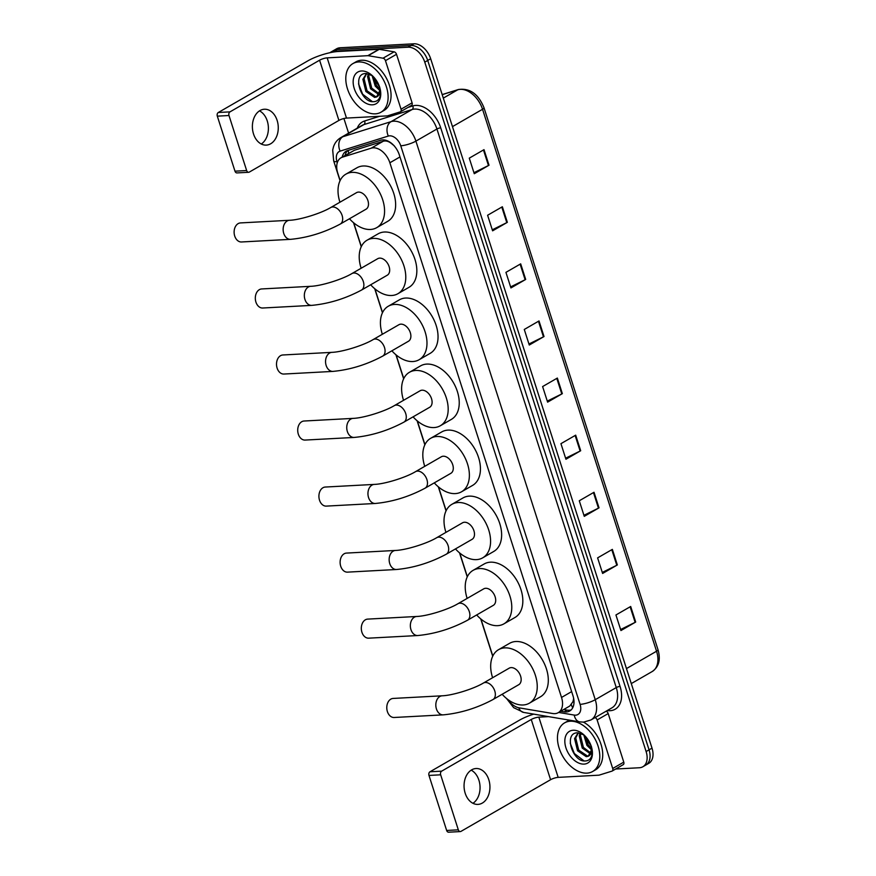 <?xml version="1.0" encoding="UTF-8"?>
<svg xmlns="http://www.w3.org/2000/svg" width="876" height="876" viewBox="0 0 876 876"><rect width="100%" height="100%" fill="white"/><g stroke="black" fill="none" stroke-linecap="round" stroke-linejoin="round"><path stroke-width="1.31" d="M507.894 699.552A16.841 10.983 -120 0 0 519.271 707.874L552.756 713.524A16.841 10.983 -120 0 0 554.858 713.644A16.841 10.983 -120 0 0 558.264 712.659A16.841 10.983 -120 0 0 561.527 697.449L389.864 162.772A16.841 10.983 -120 0 0 371.238 148.164L342.461 157.165A16.841 10.983 -120 0 0 340.994 157.8A16.841 10.983 -120 0 0 337.731 173.021L340.14 180.511M394.353 145.909L391.112 143.27C388.407 141.211 385.779 140.543 383.217 141.255L354.441 150.256L340.994 157.8M558.264 712.659L569.772 706.023L572.849 701.884A5.617 3.657 -120 0 0 573.911 700.154M573.594 698.095A16.841 10.983 60 0 1 572.849 701.884M353.74 222.865L361.339 246.539M374.939 288.905L382.538 312.579M396.138 354.933L403.748 378.607M417.348 420.962L424.948 444.636M438.548 487.001L446.147 510.675M459.747 553.03L467.346 576.704M480.946 619.058L492.816 656.025M560.717 711.246L564.199 711.838A16.841 10.983 -120 0 0 566.301 711.969A16.841 10.983 -120 0 0 569.718 710.983A16.841 10.983 -120 0 0 572.981 695.763L399.303 154.844A16.841 10.983 -120 0 0 380.677 140.248L347.586 150.584A16.841 10.983 -120 0 0 346.119 151.23A16.841 10.983 -120 0 0 342.166 157.132M571.086 709.954A16.841 10.983 60 0 1 569.258 710.261A16.841 10.983 60 0 1 567.144 710.14L563.662 709.549M329.934 52.702A16.841 10.983 60 0 1 330.745 52.166A16.841 10.983 60 0 1 334.161 51.18L408.096 47.205A16.841 10.983 60 0 1 424.772 62.152L646.116 751.542A16.841 10.983 60 0 1 642.853 766.763A16.841 10.983 60 0 1 639.436 767.748L615.653 769.018M348.604 133.141L343.907 118.512M330.745 52.166L336.647 48.76A16.841 10.983 60 0 1 340.063 47.775L413.998 43.8A16.841 10.983 60 0 1 430.674 58.747L652.007 748.137L649.061 749.845A16.841 10.983 60 0 1 645.798 765.055A16.841 10.983 60 0 0 649.061 749.845L427.718 60.444L649.061 749.845L646.116 751.542M413.998 43.8L411.041 45.497A16.841 10.983 60 0 1 427.718 60.444A16.841 10.983 60 0 0 411.041 45.497L337.107 49.472L411.041 45.497L408.096 47.205M333.701 50.458A16.841 10.983 60 0 1 337.107 49.472A16.841 10.983 60 0 0 333.701 50.458M345.111 155.424A16.841 10.983 60 0 1 347.706 150.552M484.012 149.654L469.273 158.151L474.266 173.722L489.016 165.225L484.012 149.654M473.938 172.703L488.458 165.52A4.489 1.073 -17.8 0 0 489.016 165.225M502.353 206.758L487.603 215.255L492.608 230.826L507.346 222.329L502.353 206.758M492.279 229.808L506.788 222.624A4.489 1.073 -17.8 0 0 507.346 222.329M520.683 263.851L505.934 272.359L510.938 287.93L525.688 279.433L520.683 263.851M510.609 286.912L525.129 279.729A4.489 1.073 -17.8 0 0 525.688 279.433M539.014 320.955L524.275 329.464L529.268 345.035L544.018 336.537L539.014 320.955M528.94 344.016L543.459 336.833A4.489 1.073 -17.8 0 0 544.018 336.537M630.687 606.477L615.938 614.985L620.942 630.556L635.691 622.048L630.687 606.477M620.613 629.526L635.133 622.343A4.489 1.073 -17.8 0 0 635.691 622.048M612.357 549.372L597.607 557.881L602.611 573.452L617.35 564.943L612.357 549.372M602.283 572.422L616.792 565.25A4.489 1.073 -17.8 0 0 617.35 564.943M594.016 492.268L579.277 500.776L584.27 516.347L599.02 507.839L594.016 492.268M583.942 515.318L598.461 508.146A4.489 1.073 -17.8 0 0 599.02 507.839M575.685 435.164L560.936 443.672L565.94 459.243L580.689 450.735L575.685 435.164M565.611 458.214L580.131 451.041A4.489 1.073 -17.8 0 0 580.689 450.735M557.355 378.06L542.605 386.568L547.61 402.139L562.348 393.642L557.355 378.06M547.281 401.109L561.79 393.937A4.489 1.073 -17.8 0 0 562.348 393.642M652.007 748.137A16.841 10.983 60 0 1 648.744 763.357L642.853 766.763M570.298 721.222A28.065 18.308 60 0 1 596.512 742.016A28.065 18.308 60 0 1 592.647 771.493A28.065 18.308 60 0 1 586.964 773.136A28.065 18.308 60 0 1 560.739 752.342A28.065 18.308 60 0 1 564.604 722.864A28.065 18.308 60 0 1 570.298 721.222M583.46 722.131A28.065 18.308 60 0 1 601.681 746.702A28.065 18.308 60 0 1 595.592 769.796L592.647 771.493M584.062 764.102A18.297 11.935 60 0 1 565.94 747.863A18.297 11.935 60 0 1 573.189 730.255A18.297 11.935 60 0 1 582.858 733.968A18.297 11.935 60 0 1 592.187 750.141A18.297 11.935 60 0 1 584.062 764.102M584.018 734.964L577.634 732.807C563.312 732.577 572.51 761.945 584.927 760.97C588.354 760.959 590.643 759.196 591.782 755.659L592.099 749.648M578.379 732.829L575.729 737.92L578.718 750.097L587.435 756.01L589.22 755.67M578.149 732.807L574.557 738.588L577.547 750.776L586.263 756.678L588.19 756.284A12.691 8.278 60 0 0 588.65 756.043A12.691 8.278 60 0 0 591.858 748.465M580.898 733.365L580.416 735.216L583.394 747.403L591.103 753.229M580.12 733.124L579.244 735.895L582.222 748.071L590.72 753.984M584.96 735.895L588.081 744.699L591.869 748.75M583.755 734.8L586.909 745.377L591.847 750.174M591.048 745.717A18.297 11.935 60 0 1 586.11 737.165M591.42 746.451L585.781 736.771M591.99 748.936L588.19 756.284M564.604 722.864L567.549 721.167A28.065 18.308 60 0 1 569.685 720.203M570.21 743.144L574.338 753.524L584.018 760.905M471.168 770.146A17.969 12.932 -93.1 0 1 478.909 780.188A17.969 12.932 -93.1 0 1 472.941 803.303M465.2 793.262A17.969 12.932 86.9 0 0 477.957 804.398A17.969 12.932 86.9 0 0 488.786 779.651A17.969 12.932 86.9 0 0 476.029 768.526A17.969 12.932 86.9 0 0 465.2 793.262M606.115 711.202A2.803 1.829 60 0 1 608.196 713.579L597.136 719.952L612.718 768.493L623.778 762.12A2.803 1.829 60 0 1 623.23 764.649A2.803 1.829 60 0 1 622.989 764.759M608.196 713.579L623.778 762.12M533.703 714.126A22.458 5.344 -17.8 0 0 519.577 720.116L429.996 771.778L441.668 771.143L531.25 719.481A5.617 1.336 162.2 0 1 538.839 717.148L548.529 716.634M460.316 831.576L448.643 832.2A2.803 2.026 -93.1 0 1 446.65 830.459L458.323 829.835A2.803 2.026 86.9 0 0 460.316 831.576A2.803 2.026 86.9 0 0 460.995 831.368L550.588 779.706A5.617 1.336 162.2 0 1 558.165 777.373L598.856 775.183A2.803 1.829 -120 0 0 599.184 775.118L611.93 771.143A2.803 1.829 -120 0 0 612.171 771.033A2.803 1.829 -120 0 0 612.718 768.493M441.668 771.143A2.803 2.026 86.9 0 0 440.661 774.811L428.977 775.435L446.65 830.459M428.977 775.435A2.803 2.026 -93.1 0 1 429.996 771.778M440.661 774.811L458.323 829.835M597.136 719.952A2.803 1.829 -120 0 0 595.056 717.586M393.149 698.435A9.548 6.866 86.9 0 0 387.389 711.575A9.548 6.866 86.9 0 0 394.167 717.488L443.201 714.86A9.548 6.866 -93.1 0 1 436.423 708.936A9.548 6.866 -93.1 0 1 442.183 695.796L393.149 698.435M483.388 683.05A9.548 6.22 -120 0 1 485.326 682.492A9.548 6.22 -120 0 1 494.776 690.956A9.548 6.22 -120 0 1 492.925 699.585L518.734 684.703A9.548 6.22 -120 0 0 520.048 674.673A9.548 6.22 -120 0 0 511.135 667.611A9.548 6.22 -120 0 0 509.197 668.169L483.388 683.05C473.566 688.996 452.257 695.511 442.183 695.796M492.608 677.728A30.879 20.137 60 0 1 498.543 649.685A30.879 20.137 60 0 1 504.795 647.879A30.879 20.137 60 0 1 533.637 670.753A30.879 20.137 60 0 1 529.389 703.176A30.879 20.137 60 0 1 523.136 704.983A30.879 20.137 60 0 1 502.145 694.263M498.543 649.685L509.602 643.312A30.879 20.137 60 0 1 515.855 641.506A30.879 20.137 60 0 1 544.697 664.38A30.879 20.137 60 0 1 540.448 696.803L529.389 703.176M367.679 619.113A9.548 6.866 86.9 0 0 361.919 632.253A9.548 6.866 86.9 0 0 368.708 638.166L417.732 635.538A9.548 6.866 -93.1 0 1 410.954 629.614A9.548 6.866 -93.1 0 1 416.713 616.474L367.679 619.113M457.929 603.728A9.548 6.22 -120 0 1 459.856 603.17A9.548 6.22 -120 0 1 469.306 611.634A9.548 6.22 -120 0 1 467.455 620.263L493.265 605.382A9.548 6.22 -120 0 0 494.579 595.351A9.548 6.22 -120 0 0 485.665 588.289A9.548 6.22 -120 0 0 483.727 588.847L457.929 603.728C448.096 609.674 426.787 616.189 416.713 616.474M467.149 598.407A30.879 20.137 60 0 1 473.073 570.364A30.879 20.137 60 0 1 479.336 568.557A30.879 20.137 60 0 1 508.168 591.431A30.879 20.137 60 0 1 503.919 623.854A30.879 20.137 60 0 1 497.667 625.661A30.879 20.137 60 0 1 476.675 614.941M473.073 570.364L484.132 563.991A30.879 20.137 60 0 1 490.396 562.184A30.879 20.137 60 0 1 519.227 585.058A30.879 20.137 60 0 1 514.979 617.481L503.919 623.854M346.48 553.085A9.548 6.866 86.9 0 0 340.72 566.225A9.548 6.866 86.9 0 0 347.509 572.137L396.532 569.499A9.548 6.866 -93.1 0 1 389.754 563.586A9.548 6.866 -93.1 0 1 395.514 550.446L346.48 553.085M436.719 537.689A9.548 6.22 -120 0 1 438.657 537.141A9.548 6.22 -120 0 1 448.107 545.606A9.548 6.22 -120 0 1 446.256 554.223L472.065 539.342A9.548 6.22 -120 0 0 473.379 529.323A9.548 6.22 -120 0 0 464.466 522.249A9.548 6.22 -120 0 0 462.528 522.808L436.719 537.689C426.897 543.646 405.588 550.161 395.514 550.446M445.939 532.378A30.879 20.137 60 0 1 451.874 504.335A30.879 20.137 60 0 1 458.126 502.528A30.879 20.137 60 0 1 486.968 525.403A30.879 20.137 60 0 1 482.72 557.826A30.879 20.137 60 0 1 476.467 559.633A30.879 20.137 60 0 1 455.476 548.913M451.874 504.335L462.933 497.951A30.879 20.137 60 0 1 469.197 496.144A30.879 20.137 60 0 1 498.028 519.03A30.879 20.137 60 0 1 493.779 551.442L482.72 557.826M325.281 487.045A9.548 6.866 86.9 0 0 319.521 500.196A9.548 6.866 86.9 0 0 326.299 506.109L375.333 503.47A9.548 6.866 -93.1 0 1 368.555 497.557A9.548 6.866 -93.1 0 1 374.304 484.406L325.281 487.045M415.52 471.66A9.548 6.22 -120 0 1 417.458 471.102A9.548 6.22 -120 0 1 426.908 479.577A9.548 6.22 -120 0 1 425.057 488.195L450.866 473.314A9.548 6.22 -120 0 0 452.18 463.295A9.548 6.22 -120 0 0 443.267 456.221A9.548 6.22 -120 0 0 441.329 456.779L415.52 471.66C405.687 477.617 384.389 484.132 374.304 484.406M424.74 466.35A30.879 20.137 60 0 1 430.674 438.296A30.879 20.137 60 0 1 436.927 436.5A30.879 20.137 60 0 1 465.769 459.374A30.879 20.137 60 0 1 461.521 491.797A30.879 20.137 60 0 1 455.268 493.593A30.879 20.137 60 0 1 434.277 482.884M430.674 438.296L441.734 431.923A30.879 20.137 60 0 1 447.986 430.116A30.879 20.137 60 0 1 476.829 452.991A30.879 20.137 60 0 1 472.58 485.413L461.521 491.797M304.082 421.017A9.548 6.866 86.9 0 0 298.322 434.157A9.548 6.866 86.9 0 0 305.1 440.07L354.134 437.442A9.548 6.866 -93.1 0 1 347.356 431.518A9.548 6.866 -93.1 0 1 353.105 418.378L304.082 421.017M394.32 405.632A9.548 6.22 -120 0 1 396.259 405.073A9.548 6.22 -120 0 1 405.708 413.538A9.548 6.22 -120 0 1 403.858 422.166L429.667 407.285A9.548 6.22 -120 0 0 430.981 397.255A9.548 6.22 -120 0 0 422.068 390.192A9.548 6.22 -120 0 0 420.13 390.751L394.32 405.632C384.487 411.578 363.19 418.093 353.105 418.378M403.54 400.31A30.879 20.137 60 0 1 409.475 372.267A30.879 20.137 60 0 1 415.728 370.46A30.879 20.137 60 0 1 444.57 393.335A30.879 20.137 60 0 1 440.321 425.758A30.879 20.137 60 0 1 434.058 427.565A30.879 20.137 60 0 1 413.078 416.845M409.475 372.267L420.535 365.894A30.879 20.137 60 0 1 426.787 364.087A30.879 20.137 60 0 1 455.63 386.962A30.879 20.137 60 0 1 451.381 419.385L440.321 425.758M282.882 354.977A9.548 6.866 86.9 0 0 277.123 368.128A9.548 6.866 86.9 0 0 283.901 374.041L332.935 371.402A9.548 6.866 -93.1 0 1 326.157 365.489A9.548 6.866 -93.1 0 1 331.905 352.349L282.882 354.977M373.121 339.592A9.548 6.22 -120 0 1 375.059 339.034A9.548 6.22 -120 0 1 384.498 347.509A9.548 6.22 -120 0 1 382.659 356.127L408.468 341.246A9.548 6.22 -120 0 0 409.771 331.227A9.548 6.22 -120 0 0 400.858 324.153A9.548 6.22 -120 0 0 398.93 324.711L373.121 339.592C363.288 345.549 341.979 352.064 331.905 352.349M382.341 334.282A30.879 20.137 60 0 1 388.276 306.239A30.879 20.137 60 0 1 394.529 304.432A30.879 20.137 60 0 1 423.371 327.306A30.879 20.137 60 0 1 419.122 359.729A30.879 20.137 60 0 1 412.859 361.536A30.879 20.137 60 0 1 391.879 350.816M388.276 306.239L399.336 299.855A30.879 20.137 60 0 1 405.588 298.048A30.879 20.137 60 0 1 434.43 320.923A30.879 20.137 60 0 1 430.182 353.346L419.122 359.729M261.672 288.949A9.548 6.866 86.9 0 0 255.923 302.089A9.548 6.866 86.9 0 0 262.701 308.013L311.736 305.374A9.548 6.866 -93.1 0 1 304.947 299.461A9.548 6.866 -93.1 0 1 310.706 286.31L261.672 288.949M351.922 273.564A9.548 6.22 -120 0 1 353.849 273.005A9.548 6.22 -120 0 1 363.299 281.481A9.548 6.22 -120 0 1 361.459 290.098L387.258 275.217A9.548 6.22 -120 0 0 388.572 265.198A9.548 6.22 -120 0 0 379.658 258.124A9.548 6.22 -120 0 0 377.731 258.683L351.922 273.564C342.089 279.521 320.78 286.036 310.706 286.31M361.142 268.253A30.879 20.137 60 0 1 367.077 240.199A30.879 20.137 60 0 1 373.329 238.403A30.879 20.137 60 0 1 402.172 261.278A30.879 20.137 60 0 1 397.923 293.701A30.879 20.137 60 0 1 391.66 295.497A30.879 20.137 60 0 1 370.679 284.777M367.077 240.199L378.136 233.826A30.879 20.137 60 0 1 384.389 232.02A30.879 20.137 60 0 1 413.231 254.894A30.879 20.137 60 0 1 408.983 287.317L397.923 293.701M240.473 222.92A9.548 6.866 86.9 0 0 234.724 236.06A9.548 6.866 86.9 0 0 241.502 241.973L290.525 239.345A9.548 6.866 -93.1 0 1 283.747 233.421A9.548 6.866 -93.1 0 1 289.507 220.281L240.473 222.92M330.723 207.535A9.548 6.22 -120 0 1 332.65 206.977A9.548 6.22 -120 0 1 342.1 215.441A9.548 6.22 -120 0 1 340.249 224.07L366.058 209.189A9.548 6.22 -120 0 0 367.373 199.159A9.548 6.22 -120 0 0 358.459 192.096A9.548 6.22 -120 0 0 356.532 192.654L330.723 207.535C320.89 213.481 299.581 219.996 289.507 220.281M339.943 202.214A30.879 20.137 60 0 1 345.867 174.171A30.879 20.137 60 0 1 352.13 172.364A30.879 20.137 60 0 1 380.961 195.239A30.879 20.137 60 0 1 376.713 227.661A30.879 20.137 60 0 1 370.46 229.468A30.879 20.137 60 0 1 349.469 218.748M345.867 174.171L356.926 167.798A30.879 20.137 60 0 1 363.19 165.991A30.879 20.137 60 0 1 392.032 188.866A30.879 20.137 60 0 1 387.783 221.289L376.713 227.661M259.493 110.869A17.969 12.932 -93.1 0 1 267.246 120.899A17.969 12.932 -93.1 0 1 261.278 144.014M253.525 133.973A17.969 12.932 86.9 0 0 266.282 145.109A17.969 12.932 86.9 0 0 277.123 120.373A17.969 12.932 86.9 0 0 264.355 109.237A17.969 12.932 86.9 0 0 253.525 133.973M385.462 60.674A2.803 1.829 -120 0 0 383.031 58.199L368.194 55.703A2.803 1.829 -120 0 0 367.843 55.681L378.914 49.297A2.803 1.829 60 0 1 379.264 49.319L394.09 51.826A2.803 1.829 60 0 1 396.521 54.29L385.462 60.674L401.044 109.204L412.103 102.831A2.803 1.829 60 0 1 411.556 105.372A2.803 1.829 60 0 1 411.315 105.47M396.521 54.29L412.103 102.831M378.914 49.297L338.224 51.487A22.458 5.344 -17.8 0 0 307.903 60.827L218.321 112.489L229.994 111.865L319.587 60.203A5.617 1.336 162.2 0 1 327.164 57.86L367.843 55.681M248.642 172.287L236.969 172.911A2.803 2.026 -93.1 0 1 234.976 171.17L246.649 170.546A2.803 2.026 86.9 0 0 248.642 172.287A2.803 2.026 86.9 0 0 249.331 172.079L338.913 120.417A5.617 1.336 162.2 0 1 346.491 118.085L387.181 115.895A2.803 1.829 -120 0 0 387.51 115.84L400.255 111.854A2.803 1.829 -120 0 0 400.496 111.745A2.803 1.829 -120 0 0 401.044 109.204M229.994 111.865A2.803 2.026 86.9 0 0 228.986 115.522L217.314 116.147L234.976 171.17M217.314 116.147A2.803 2.026 -93.1 0 1 218.321 112.489M228.986 115.522L246.649 170.546M358.623 61.944A28.065 18.308 60 0 1 384.838 82.738A28.065 18.308 60 0 1 380.972 112.216A28.065 18.308 60 0 1 375.289 113.847A28.065 18.308 60 0 1 349.075 93.053A28.065 18.308 60 0 1 352.929 63.587A28.065 18.308 60 0 1 358.623 61.944M352.929 63.587L355.886 61.878A28.065 18.308 60 0 1 361.569 60.236A28.065 18.308 60 0 1 387.783 81.03A28.065 18.308 60 0 1 383.929 110.507L380.972 112.216M372.388 104.824A18.297 11.935 60 0 1 354.265 88.575A18.297 11.935 60 0 1 361.525 70.978A18.297 11.935 60 0 1 371.183 74.679A18.297 11.935 60 0 1 380.512 90.852A18.297 11.935 60 0 1 372.388 104.824M372.344 75.686L365.971 73.518C351.637 73.288 360.835 102.656 373.253 101.693C376.68 101.682 378.969 99.908 380.107 96.371L380.425 90.37M366.705 73.54L364.055 78.632L367.044 90.819L375.76 96.721L377.545 96.382M366.475 73.529L362.883 79.311L365.872 91.487L374.589 97.4L376.516 96.995A12.691 8.278 60 0 0 376.976 96.765A12.691 8.278 60 0 0 380.184 89.188M369.223 74.088L368.741 75.927L371.72 88.115L379.428 93.94M368.446 73.847L367.57 76.606L370.559 88.794L379.045 94.696M373.285 76.606L376.406 85.41L380.195 89.462M372.081 75.511L375.235 86.089L380.173 90.885M379.374 86.439A18.297 11.935 60 0 1 374.435 77.876M379.746 87.173L374.107 77.493M380.315 89.648L376.516 96.995M358.536 83.855L362.664 94.247L372.344 101.616M571.349 704.643A16.841 11.246 99.6 0 0 572.718 707.764M348.33 150.354A16.841 12.636 72.6 0 0 348.659 153.388M571.645 691.613L561.527 697.449M354.441 150.256L342.461 157.165M383.217 141.255L371.238 148.164M399.982 156.935L389.864 162.772M558.647 712.44L574.24 715.079A11.224 7.326 -120 0 0 575.642 715.166A11.224 7.326 -120 0 0 580.087 704.359L400.748 145.788A11.224 7.326 -120 0 0 389.634 135.824A11.224 7.326 -120 0 0 388.331 136.054L340.129 151.121A11.224 7.326 -120 0 0 336.986 161.688L337.304 162.695M340.129 151.121A11.224 8.421 72.6 0 1 342.866 136.722L391.079 121.644A22.458 14.64 60 0 1 393.674 121.184A22.458 14.64 60 0 1 415.914 141.113L595.253 699.694A22.458 14.64 60 0 1 590.895 719.984L611.919 707.863A22.458 14.64 -120 0 0 616.266 687.572L436.927 129.002A22.458 14.64 -120 0 0 414.687 109.073A22.458 14.64 -120 0 0 412.092 109.533L363.89 124.6A22.458 14.64 -120 0 0 361.941 125.454L340.917 137.565A22.458 14.64 60 0 1 342.866 136.722L363.89 124.6A2.803 2.102 -107.4 0 0 364.569 120.998L379.582 116.3M407.997 107.419L412.771 105.93A25.262 16.469 60 0 1 440.716 127.83L620.055 686.401A2.803 0.668 -17.8 0 0 616.266 687.572L595.253 699.694A11.224 2.672 162.2 0 1 580.087 704.359M412.771 105.93A2.803 2.102 -107.4 0 1 412.092 109.533L391.079 121.644A11.224 8.421 72.6 0 0 388.331 136.054M620.055 686.401A25.262 16.469 60 0 1 610.046 710.71A25.262 16.469 60 0 1 607.221 710.567M357.244 128.159A25.262 16.469 60 0 1 364.569 120.998M424.772 62.152L430.674 58.747M334.161 51.18L340.063 47.775M400.748 145.788A11.224 2.672 162.2 0 0 415.914 141.113L436.927 129.002A2.803 0.668 -17.8 0 1 440.716 127.83M336.986 161.688A11.224 2.672 162.2 0 1 333.668 160.866L340.041 180.719M518.767 707.775A11.224 7.49 99.6 0 0 523.662 712.429L579.748 721.89A11.224 7.49 99.6 0 1 574.24 715.079M567.144 710.14L564.199 711.838M442.172 94.586L458.356 89.527A5.617 4.216 72.6 0 0 457.71 89.812L442.205 94.663M458.356 89.527C469.843 87.896 478.395 93.973 484.001 107.77A5.617 1.336 162.2 0 1 482.545 109.281A22.458 14.64 -120 0 0 457.71 89.812L443.311 98.112M626.471 668.585L656.551 651.24A5.617 1.336 -17.8 0 0 658.007 649.729C660.822 659.628 658.894 666.888 652.204 671.531A22.458 14.64 -120 0 0 656.551 651.24L482.545 109.281L452.465 126.626M556.797 378.377L561.79 393.937M575.138 435.481L580.131 451.041M593.468 492.586L598.461 508.146M611.798 549.69L616.792 565.25M630.14 606.794L635.133 622.343M538.466 321.273L543.459 336.833M520.136 264.18L525.129 279.729M501.795 207.075L506.788 222.624M483.464 149.971L488.458 165.52M531.25 719.481L550.588 779.706M538.839 717.148L558.165 777.373M319.587 60.203L338.913 120.417M327.164 57.86L346.491 118.085M379.264 49.319L368.194 55.703M383.031 58.199L394.09 51.826M579.748 721.89L583.624 722.12L590.895 719.984M340.917 137.565C337.38 139.678 334.917 142.711 333.526 146.675L332.694 150.059L333.668 160.866M353.51 222.668L361.24 246.758M374.709 288.708L382.44 312.787M395.908 354.736L403.639 378.815M417.107 420.776L424.838 444.855M438.307 486.804L446.048 510.883M459.517 552.833L467.247 576.912M480.716 618.872L492.706 656.233M506.569 698.511L513.654 707.666L523.662 712.429M484.001 107.77L658.007 649.729M652.204 671.531L631.289 683.587M612.171 771.033L623.23 764.649M492.925 699.585C476.862 708.147 460.283 713.239 443.201 714.86M467.455 620.263C451.392 628.826 434.814 633.917 417.732 635.538M446.256 554.223C430.193 562.797 413.614 567.889 396.532 569.499M425.057 488.195C408.993 496.769 392.415 501.849 375.333 503.47M403.858 422.166C387.794 430.729 371.216 435.821 354.134 437.442M382.659 356.127C366.595 364.701 350.017 369.792 332.935 371.402M361.459 290.098C345.385 298.661 328.818 303.753 311.736 305.374M340.249 224.07C324.186 232.633 307.618 237.724 290.525 239.345M400.496 111.745L411.556 105.372"/></g></svg>
